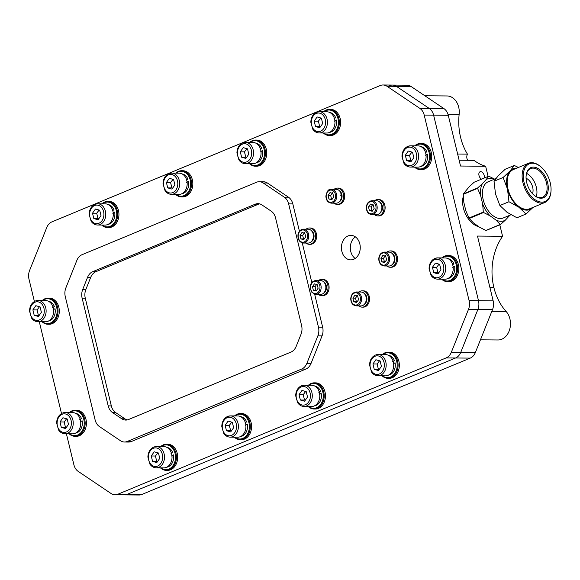 <?xml version="1.0" encoding="UTF-8"?>
<svg xmlns="http://www.w3.org/2000/svg" width="580" height="580" viewBox="0 0 580 580"><rect width="100%" height="100%" fill="white"/><g stroke="black" fill="none" stroke-linecap="round" stroke-linejoin="round"><path stroke-width="0.87" d="M389.702 85.615A11.44 8.787 90.5 0 1 392.435 85.072L407.073 85.195A11.44 8.787 90.5 0 1 411.039 86.471L443.939 108.605A11.44 8.787 90.5 0 1 448.26 115.29L460.534 166.032L485.634 166.25A52.287 40.172 90.5 0 1 473.998 160.348L459.128 160.225M424.857 95.765L446.984 95.954A16.175 12.427 90.5 0 1 459.15 114.332A52.287 40.172 -89.5 0 0 467.436 154.12A5.307 4.082 -89.5 0 0 466.98 158.579A5.307 4.082 -89.5 0 0 467.683 160.297M485.634 166.25L488.099 176.429M499.8 224.801L502.577 236.285A52.287 40.172 90.5 0 0 493.855 287.375L493.863 287.426A52.287 40.172 90.5 0 0 506.115 311.453A16.175 12.427 90.5 0 1 509.689 329.411A16.175 12.427 90.5 0 1 497.915 339.981L480.443 339.829M502.577 236.285L477.478 236.067L493.145 300.817A11.44 8.787 -89.5 0 1 492.55 309.539L475.39 352.459A11.44 8.787 -89.5 0 1 470.235 358.114L446.179 357.904A11.44 8.787 -89.5 0 0 451.334 352.256L468.495 309.336A11.44 8.787 -89.5 0 0 469.089 300.607L424.205 115.079A11.44 8.787 -89.5 0 0 419.884 108.395L386.983 86.26A11.44 8.787 -89.5 0 0 383.017 84.984L392.435 85.072A11.44 8.787 90.5 0 1 396.401 86.34L429.294 108.475A11.44 8.787 90.5 0 1 433.615 115.159L478.5 300.694A11.44 8.787 90.5 0 1 477.905 309.415A11.44 8.787 -89.5 0 0 478.5 300.694L433.615 115.159L448.26 115.29M467.436 154.12L457.635 154.034M463.275 196.46A19.611 11.934 67.4 0 0 478.543 226.555M484.235 178.038A4.082 2.487 67.4 0 0 483.589 173.899A4.082 2.487 67.4 0 0 480.675 171.637A4.082 2.487 67.4 0 0 480.051 171.76A4.082 2.487 67.4 0 0 478.957 175.283A4.082 2.487 67.4 0 0 481.552 179.147M66.403 433.789L73.885 464.711A11.44 8.787 -89.5 0 0 78.206 471.395L111.099 493.529A11.44 8.787 -89.5 0 0 115.065 494.805A11.44 8.787 -89.5 0 0 117.798 494.262L127.216 494.341L455.59 357.99A11.44 8.787 -89.5 0 0 460.752 352.336A11.44 8.787 -89.5 0 1 455.59 357.99L127.216 494.341A11.44 8.787 90.5 0 1 124.482 494.885L139.12 495.015A11.44 8.787 90.5 0 0 141.853 494.472L470.235 358.114M475.39 352.459L460.752 352.336L477.905 309.415L460.752 352.336L451.334 352.256M82.135 298.163L85.275 298.192L111.331 405.899L108.192 405.877L82.135 298.163A11.44 8.787 -89.5 0 1 82.722 289.442L87.566 277.327A11.44 8.787 -89.5 0 1 92.728 271.672L255.236 204.196A11.44 8.787 -89.5 0 1 257.969 203.652A11.44 8.787 -89.5 0 1 261.935 204.921L271.223 211.171A11.44 8.787 -89.5 0 1 275.543 217.855L301.6 325.561A11.44 8.787 -89.5 0 1 301.005 334.283L296.162 346.405A11.44 8.787 -89.5 0 1 291.008 352.053L128.499 419.536A11.44 8.787 -89.5 0 1 125.758 420.079A11.44 8.787 -89.5 0 1 121.793 418.803L124.932 418.833L115.645 412.583L112.513 412.561L121.793 418.803M127.332 419.905A11.44 8.787 90.5 0 1 124.932 418.833M108.192 405.877A11.44 8.787 -89.5 0 0 112.513 412.561M111.331 405.899A11.44 8.787 -89.5 0 0 115.645 412.583M85.275 298.192A11.44 8.787 90.5 0 1 85.862 289.471L90.705 277.356A11.44 8.787 90.5 0 1 95.859 271.701L258.375 204.218A11.44 8.787 90.5 0 1 259.543 203.848M317.862 335.849L306.863 363.37A11.44 8.787 -89.5 0 1 301.701 369.025L127.216 441.474A11.44 8.787 90.5 0 1 124.482 442.018A11.44 8.787 90.5 0 1 120.517 440.749L99.419 426.554A11.44 8.787 90.5 0 1 95.106 419.869L65.279 296.598A11.44 8.787 90.5 0 1 65.873 287.876L76.872 260.355A11.44 8.787 -89.5 0 1 82.026 254.707L256.519 182.25A11.44 8.787 90.5 0 1 259.253 181.707A11.44 8.787 90.5 0 1 263.219 182.983L284.309 197.171A11.44 8.787 90.5 0 1 288.63 203.856L318.456 327.127A11.44 8.787 90.5 0 1 317.862 335.849L322.045 335.885L311.047 363.406L306.863 363.37M322.045 335.885A11.44 8.787 -89.5 0 0 322.639 327.163L314.679 294.263M288.63 203.856L292.813 203.892L299.432 231.261M302.252 242.897L311.859 282.627M292.813 203.892A11.44 8.787 -89.5 0 0 288.492 197.207L267.402 183.019A11.44 8.787 -89.5 0 0 263.436 181.743L259.253 181.707M124.482 442.018L128.666 442.054A11.44 8.787 -89.5 0 0 131.399 441.51L305.885 369.061A11.44 8.787 -89.5 0 0 311.047 363.406M392.435 85.072A11.44 8.787 90.5 0 1 396.401 86.34L429.294 108.475A11.44 8.787 90.5 0 1 433.615 115.159L424.205 115.079M141.853 494.472L127.216 494.341A11.44 8.787 90.5 0 1 124.482 494.885L115.065 494.805M357.367 238.757A12.252 9.418 -89.5 0 0 350.943 235.371A12.252 9.418 -89.5 0 0 341.424 247.544A12.252 9.418 -89.5 0 0 350.733 259.883A12.252 9.418 -89.5 0 0 359.549 252.22A12.252 9.418 -89.5 0 0 357.367 238.757M61.502 413.54L39.295 321.726M34.394 301.477L29 279.183A11.44 8.787 -89.5 0 1 29.595 270.461L46.748 227.541A11.44 8.787 -89.5 0 1 51.91 221.886L380.284 85.528A11.44 8.787 -89.5 0 1 383.017 84.984M446.179 357.904L117.798 494.262M355.38 236.865A12.252 9.418 -89.5 0 0 350.313 247.624A12.252 9.418 -89.5 0 0 355.192 258.47M495.813 178.611L488.237 181.757A19.611 11.934 67.4 0 0 484.735 204.443A19.611 11.934 67.4 0 0 503.273 217.971L510.965 214.781M494.435 179.184A22.497 13.688 67.4 0 0 486.236 179.524L482.357 183.693A22.497 13.688 67.4 0 0 480.617 195.54L482.654 203.95A22.497 13.688 67.4 0 0 490.143 215.876L496.052 220.124A22.497 13.688 67.4 0 0 505.282 220.204L509.16 216.043A22.497 13.688 67.4 0 0 509.472 215.398M485.859 230.456L500.236 224.482A25.324 15.406 67.4 0 0 500.554 224.489L486.185 230.456A25.324 15.406 67.4 0 1 485.859 230.456L479.29 227.085L473.374 222.836L469.198 218.479L483.568 212.512A25.324 15.406 67.4 0 1 483.307 212.091L468.937 218.058A25.324 15.406 67.4 0 0 469.198 218.479M468.937 218.058L465.885 210.91L463.855 202.5L463.202 194.358L477.572 188.384A25.324 15.406 67.4 0 1 477.63 187.971L463.26 193.938A25.324 15.406 67.4 0 0 463.202 194.358M463.26 193.938L469.466 186.485L474.186 182.207L488.563 176.24A25.324 15.406 67.4 0 1 488.882 176.24L494.61 179.111M486.236 179.524L488.563 176.24M482.357 183.693L477.63 187.971M480.617 195.54L477.572 188.384M482.654 203.95L483.307 212.091M490.143 215.876L483.568 212.512M496.052 220.124L500.236 224.482M505.282 220.204L500.554 224.489M509.16 216.043L509.755 215.281M532.484 193.655A9.802 5.967 67.4 0 0 526.074 178.234M533.063 207.393L526.031 213.998L518.948 207.27A22.062 13.42 67.4 0 0 533.063 207.393M516.802 168.127A22.062 13.42 67.4 0 0 510.139 170.875L514.293 165.467L518.418 167.453M503.107 177.48L510.139 170.875A22.062 13.42 67.4 0 0 507.486 189.007L503.107 177.48L494.015 181.25L495.509 193.981L499.887 205.516L506.971 212.244L516.939 217.768L526.031 213.998M508.972 201.738L507.486 189.007A22.062 13.42 67.4 0 0 518.948 207.27L508.972 201.738L499.887 205.516M514.293 165.467L505.202 169.244L498.169 175.849L494.015 181.25M540.944 166.902L540.495 166.518A21.242 12.927 67.4 0 0 531.679 162.683A21.242 12.927 67.4 0 0 528.431 163.299L513.46 169.512A21.242 12.927 67.4 0 0 509.668 194.09A21.242 12.927 67.4 0 0 529.75 208.749L544.721 202.536A21.242 12.927 67.4 0 0 550.957 191.712L551 191.124A20.423 12.427 67.4 0 0 540.944 166.902A20.423 12.427 67.4 0 0 532.462 163.212A20.423 12.427 67.4 0 0 523.544 179.691A20.423 12.427 67.4 0 0 537.863 201.245A20.423 12.427 67.4 0 0 551 191.124M528.431 163.299A21.242 12.927 67.4 0 0 524.639 187.876A21.242 12.927 67.4 0 0 544.721 202.536M533.404 167.105A16.341 9.94 67.4 0 0 526.111 175.899A16.341 9.94 67.4 0 0 534.158 195.279A16.341 9.94 67.4 0 0 548.281 187.507A16.341 9.94 67.4 0 0 533.404 167.105M536.319 196.671A15.522 9.447 67.4 0 0 526.647 173.391M533.926 195.083A15.522 9.447 67.4 0 0 542.525 197.251A15.522 9.447 67.4 0 0 545.976 181.134A15.522 9.447 67.4 0 0 532.998 168.127A15.522 9.447 67.4 0 0 530.62 168.584A15.522 9.447 67.4 0 0 526.089 176.204M160.435 467.857A13.072 10.041 -89.5 0 0 166.272 470.358L167.526 470.365A13.072 10.041 -89.5 0 0 177.219 453.321A13.072 10.041 -89.5 0 0 167.75 444.222L166.496 444.215A13.072 10.041 -89.5 0 0 160.617 446.614M160.928 467.857A12.419 9.541 -89.5 0 0 171.81 467.06A12.419 9.541 -89.5 0 0 175.066 453.502A12.419 9.541 -89.5 0 0 161.109 446.622M166.272 470.358A13.072 10.041 -89.5 0 0 175.965 453.306A13.072 10.041 -89.5 0 0 166.496 444.215M79.757 419.601L81.468 418.528A9.969 7.656 -89.5 0 0 75.639 413.344M75.465 433.151A9.969 7.656 -89.5 0 0 82.135 420.804L80.214 421.964M80.656 421.421L82.135 420.804M67.186 418.963L62.937 417.76L60.001 421.943L61.299 427.337L65.547 428.54L68.491 424.357L67.186 418.963M66.613 418.803L64.184 421.979L65.482 427.373L66.243 427.554M65.482 427.373L61.299 427.337M64.184 421.979L60.001 421.943M62.633 413.04A10.621 8.156 90.5 0 1 65.17 412.539L72.703 412.605A10.621 8.156 90.5 0 1 80.772 423.291A10.621 8.156 90.5 0 1 72.514 433.84L64.989 433.775C62.394 433.68 60.269 432.441 58.609 430.055L56.615 423.016C56.855 418.202 58.79 414.888 62.43 413.076L65.17 412.539A10.621 8.156 90.5 0 1 73.239 423.226A10.621 8.156 90.5 0 1 64.989 433.775M334 203.174A8.171 6.279 -89.5 0 0 337.299 204.428L338.343 204.436A8.171 6.279 -89.5 0 0 344.404 193.778A8.171 6.279 -89.5 0 0 338.481 188.094L337.437 188.087A8.171 6.279 -89.5 0 0 334.123 189.283M337.299 204.428A8.171 6.279 -89.5 0 0 343.353 193.771A8.171 6.279 -89.5 0 0 337.437 188.087M340.511 194.024L341.533 193.387A6.126 4.705 -89.5 0 0 339.3 190.653M339.199 201.883A6.126 4.705 -89.5 0 0 341.932 194.749L340.779 195.445M341.366 194.989L341.932 194.749M332.84 193.408L330.013 192.604L328.055 195.395L328.925 198.991L331.753 199.795L333.71 197.004L332.84 193.408M332.63 192.625L330.665 195.417L331.535 199.012L332.188 199.165M331.535 199.012L328.925 198.991M330.665 195.417L328.055 195.395M329.802 189.588A6.946 5.336 90.5 0 1 331.463 189.261L336.175 189.298A6.946 5.336 90.5 0 1 341.446 196.294A6.946 5.336 90.5 0 1 336.052 203.188L331.347 203.145C327.946 202.674 326.127 200.325 325.88 196.112C326.881 191.733 328.149 189.566 329.679 189.609L331.463 189.261A6.946 5.336 90.5 0 1 336.741 196.25A6.946 5.336 90.5 0 1 331.347 203.145M69.172 433.811A13.072 10.041 -89.5 0 0 75.008 436.312L76.263 436.327A13.072 10.041 -89.5 0 0 85.956 419.275A13.072 10.041 -89.5 0 0 76.487 410.183L75.233 410.176A13.072 10.041 -89.5 0 0 69.361 412.576M69.665 433.818A12.419 9.541 -89.5 0 0 80.547 433.021A12.419 9.541 -89.5 0 0 83.803 419.463A12.419 9.541 -89.5 0 0 69.847 412.576M75.008 436.312A13.072 10.041 -89.5 0 0 84.702 419.267A13.072 10.041 -89.5 0 0 75.233 410.176M171.02 453.64L172.731 452.574A9.969 7.656 -89.5 0 0 166.902 447.383M166.728 467.197A9.969 7.656 -89.5 0 0 173.398 454.851L171.47 456.003M171.919 455.459L173.398 454.851M158.449 453.002L154.2 451.798L151.257 455.989L152.562 461.375L156.81 462.586L159.746 458.396L158.449 453.002M157.876 452.842L155.44 456.025L156.745 461.412L157.506 461.593M156.745 461.412L152.562 461.375M155.44 456.025L151.257 455.989M153.896 447.078A10.621 8.156 90.5 0 1 156.433 446.578L163.966 446.643A10.621 8.156 90.5 0 1 172.028 457.337A10.621 8.156 90.5 0 1 163.778 467.886L156.252 467.821C153.656 467.719 151.532 466.479 149.872 464.094L147.878 457.054C148.118 452.24 150.053 448.927 153.693 447.122L156.433 446.578A10.621 8.156 90.5 0 1 164.502 457.272A10.621 8.156 90.5 0 1 156.252 467.821M232.333 422.32L228.092 421.116L225.149 425.307L226.454 430.693L230.702 431.904L233.638 427.714L232.333 422.32M231.768 422.16L229.332 425.343L230.637 430.73L231.398 430.911M230.637 430.73L226.454 430.693M229.332 425.343L225.149 425.307M227.788 416.397A10.621 8.156 90.5 0 1 230.325 415.896L237.858 415.962A10.621 8.156 90.5 0 1 245.92 426.655A10.621 8.156 90.5 0 1 237.669 437.204L230.144 437.139C227.548 437.037 225.417 435.798 223.764 433.412L221.77 426.373C222.01 421.559 223.945 418.245 227.585 416.44L230.325 415.896A10.621 8.156 90.5 0 1 238.394 426.59A10.621 8.156 90.5 0 1 230.144 437.139M244.912 422.958L246.623 421.892A9.969 7.656 -89.5 0 0 240.794 416.701M240.62 436.515A9.969 7.656 -89.5 0 0 247.29 424.168L245.362 425.321M245.811 424.777L247.29 424.168M234.327 437.175A13.072 10.041 -89.5 0 0 240.163 439.676L241.418 439.684A13.072 10.041 -89.5 0 0 251.111 422.639A13.072 10.041 -89.5 0 0 241.643 413.54L240.388 413.533A13.072 10.041 -89.5 0 0 234.508 415.933M234.82 437.175A12.419 9.541 -89.5 0 0 245.702 436.377A12.419 9.541 -89.5 0 0 248.958 422.82A12.419 9.541 -89.5 0 0 235.001 415.94M240.163 439.676A13.072 10.041 -89.5 0 0 249.857 422.624A13.072 10.041 -89.5 0 0 240.388 413.533M306.226 391.638L301.984 390.434L299.041 394.625L300.346 400.012L304.594 401.215L307.531 397.032L306.226 391.638M305.66 391.478L303.224 394.661L304.529 400.048L305.29 400.229M304.529 400.048L300.346 400.012M303.224 394.661L299.041 394.625M301.68 385.714A10.621 8.156 90.5 0 1 304.217 385.214L311.743 385.279A10.621 8.156 90.5 0 1 319.812 395.973A10.621 8.156 90.5 0 1 311.562 406.522L304.029 406.457C301.433 406.355 299.309 405.115 297.656 402.73L295.662 395.69C295.901 390.876 297.837 387.563 301.477 385.758L304.217 385.214A10.621 8.156 90.5 0 1 312.286 395.908A10.621 8.156 90.5 0 1 304.029 406.457M318.804 392.276L320.515 391.21A9.969 7.656 -89.5 0 0 314.686 386.019M314.512 405.826A9.969 7.656 -89.5 0 0 321.182 393.479L319.254 394.639M319.703 394.096L321.182 393.479M308.219 406.493A13.072 10.041 -89.5 0 0 314.048 408.994L315.302 409.001A13.072 10.041 -89.5 0 0 325.003 391.957A13.072 10.041 -89.5 0 0 315.535 382.858L314.28 382.851A13.072 10.041 -89.5 0 0 308.4 385.25M308.712 406.493A12.419 9.541 -89.5 0 0 319.594 405.696A12.419 9.541 -89.5 0 0 322.85 392.138A12.419 9.541 -89.5 0 0 308.894 385.25M314.048 408.994A13.072 10.041 -89.5 0 0 323.742 391.942A13.072 10.041 -89.5 0 0 314.28 382.851M380.117 360.956L375.876 359.752L372.933 363.943L374.238 369.329L378.479 370.533L381.423 366.35L380.117 360.956M379.552 360.796L377.116 363.979L378.421 369.366L379.175 369.547M378.421 369.366L374.238 369.329M377.116 363.979L372.933 363.943M375.564 355.032A10.621 8.156 90.5 0 1 378.109 354.532L385.635 354.598A10.621 8.156 90.5 0 1 393.704 365.284A10.621 8.156 90.5 0 1 385.453 375.84L377.921 375.775C375.325 375.673 373.201 374.434 371.548 372.048L369.554 365.008C369.786 360.195 371.729 356.881 375.369 355.076L378.109 354.532A10.621 8.156 90.5 0 1 386.171 365.219A10.621 8.156 90.5 0 1 377.921 375.775M392.696 361.594L394.4 360.528A9.969 7.656 -89.5 0 0 388.578 355.337M388.404 375.144A9.969 7.656 -89.5 0 0 395.074 362.797L393.146 363.957M393.595 363.413L395.074 362.797M382.111 375.811A13.072 10.041 -89.5 0 0 387.94 378.312L389.195 378.32A13.072 10.041 -89.5 0 0 398.888 361.275A13.072 10.041 -89.5 0 0 389.426 352.176L388.165 352.169A13.072 10.041 -89.5 0 0 382.292 354.568M382.604 375.811A12.419 9.541 -89.5 0 0 393.486 375.013A12.419 9.541 -89.5 0 0 396.742 361.456A12.419 9.541 -89.5 0 0 382.786 354.568M387.94 378.312A13.072 10.041 -89.5 0 0 397.634 361.26A13.072 10.041 -89.5 0 0 388.165 352.169M99.702 210.199L95.461 208.996L92.517 213.186L93.822 218.573L98.071 219.776L101.007 215.593L99.702 210.199M99.136 210.04L96.7 213.222L98.005 218.609L98.767 218.79M98.005 218.609L93.822 218.573M96.7 213.222L92.517 213.186M95.156 204.276A10.621 8.156 90.5 0 1 97.694 203.776L105.226 203.841A10.621 8.156 90.5 0 1 113.288 214.527A10.621 8.156 90.5 0 1 105.038 225.083L97.513 225.018C94.917 224.917 92.785 223.677 91.132 221.292L89.139 214.252C89.378 209.438 91.314 206.125 94.953 204.312L97.694 203.776A10.621 8.156 90.5 0 1 105.763 214.462A10.621 8.156 90.5 0 1 97.513 225.018M112.281 210.837L113.992 209.771A9.969 7.656 -89.5 0 0 108.163 204.581M107.989 224.387A9.969 7.656 -89.5 0 0 114.659 212.041L112.73 213.201M113.18 212.657L114.659 212.041M101.696 225.055A13.072 10.041 -89.5 0 0 107.532 227.556L108.786 227.563A13.072 10.041 -89.5 0 0 118.479 210.511A13.072 10.041 -89.5 0 0 109.011 201.419L107.757 201.412A13.072 10.041 -89.5 0 0 101.877 203.812M102.189 225.055A12.419 9.541 -89.5 0 0 113.071 224.257A12.419 9.541 -89.5 0 0 116.326 210.7A12.419 9.541 -89.5 0 0 102.37 203.812M107.532 227.556A13.072 10.041 -89.5 0 0 117.225 210.504A13.072 10.041 -89.5 0 0 107.757 201.412M173.594 179.517L169.353 178.314L166.409 182.504L167.714 187.891L171.963 189.094L174.899 184.911L173.594 179.517M173.028 179.358L170.593 182.541L171.897 187.927L172.659 188.108M171.897 187.927L167.714 187.891M170.593 182.541L166.409 182.504M169.048 173.594A10.621 8.156 90.5 0 1 171.586 173.094L179.111 173.159A10.621 8.156 90.5 0 1 187.18 183.846A10.621 8.156 90.5 0 1 178.93 194.401L171.397 194.336C168.802 194.235 166.678 192.995 165.024 190.61L163.031 183.57C163.27 178.756 165.206 175.443 168.845 173.63L171.586 173.094A10.621 8.156 90.5 0 1 179.655 183.78A10.621 8.156 90.5 0 1 171.397 194.336M186.173 180.155L187.884 179.09A9.969 7.656 -89.5 0 0 182.055 173.899M181.881 193.706A9.969 7.656 -89.5 0 0 188.551 181.359L186.622 182.519M187.072 181.975L188.551 181.359M175.588 194.373A13.072 10.041 -89.5 0 0 181.417 196.874L182.671 196.881A13.072 10.041 -89.5 0 0 192.371 179.829A13.072 10.041 -89.5 0 0 182.903 170.737L181.649 170.73A13.072 10.041 -89.5 0 0 175.769 173.13M176.081 194.373A12.419 9.541 -89.5 0 0 186.963 193.575A12.419 9.541 -89.5 0 0 190.218 180.018A12.419 9.541 -89.5 0 0 176.262 173.13M181.417 196.874A13.072 10.041 -89.5 0 0 191.11 179.822A13.072 10.041 -89.5 0 0 181.649 170.73M247.486 148.835L243.245 147.632L240.301 151.822L241.606 157.209L245.847 158.412L248.791 154.229L247.486 148.835M246.92 148.676L244.485 151.858L245.789 157.245L246.543 157.426M245.789 157.245L241.606 157.209M244.485 151.858L240.301 151.822M242.933 142.912A10.621 8.156 90.5 0 1 245.478 142.412L253.003 142.477A10.621 8.156 90.5 0 1 261.072 153.163A10.621 8.156 90.5 0 1 252.822 163.712L245.289 163.647C242.694 163.553 240.569 162.313 238.917 159.928L236.923 152.888C237.155 148.074 239.098 144.761 242.737 142.948L245.478 142.412A10.621 8.156 90.5 0 1 253.54 153.098A10.621 8.156 90.5 0 1 245.289 163.647M260.065 149.473L261.769 148.407A9.969 7.656 -89.5 0 0 255.947 143.216M255.773 163.024A9.969 7.656 -89.5 0 0 262.443 150.677L260.514 151.837M260.964 151.293L262.443 150.677M249.48 163.683A13.072 10.041 -89.5 0 0 255.309 166.192L256.563 166.199A13.072 10.041 -89.5 0 0 266.256 149.147A13.072 10.041 -89.5 0 0 256.795 140.055L255.533 140.048A13.072 10.041 -89.5 0 0 249.661 142.448M249.973 163.69A12.419 9.541 -89.5 0 0 260.855 162.893A12.419 9.541 -89.5 0 0 264.11 149.335A12.419 9.541 -89.5 0 0 250.154 142.448M255.309 166.192A13.072 10.041 -89.5 0 0 265.002 149.14A13.072 10.041 -89.5 0 0 255.533 140.048M321.378 118.153L317.137 116.95L314.193 121.133L315.498 126.527L319.739 127.731L322.683 123.547L321.378 118.153M320.812 117.994L318.376 121.169L319.681 126.563L320.435 126.744M319.681 126.563L315.498 126.527M318.376 121.169L314.193 121.133M316.825 112.23A10.621 8.156 90.5 0 1 319.37 111.73L326.895 111.795A10.621 8.156 90.5 0 1 334.964 122.481A10.621 8.156 90.5 0 1 326.714 133.03L319.181 132.965C316.586 132.871 314.462 131.631 312.808 129.246L310.815 122.206C311.047 117.392 312.99 114.079 316.629 112.266L319.37 111.73A10.621 8.156 90.5 0 1 327.432 122.416A10.621 8.156 90.5 0 1 319.181 132.965M333.95 118.791L335.661 117.725A9.969 7.656 -89.5 0 0 329.832 112.534M329.665 132.341A9.969 7.656 -89.5 0 0 336.327 119.995L334.406 121.155M334.856 120.611L336.327 119.995M323.372 133.001A13.072 10.041 -89.5 0 0 329.201 135.502L330.455 135.517A13.072 10.041 -89.5 0 0 340.148 118.465A13.072 10.041 -89.5 0 0 330.68 109.374L329.425 109.366A13.072 10.041 -89.5 0 0 323.553 111.766M323.857 133.008A12.419 9.541 -89.5 0 0 334.747 132.211A12.419 9.541 -89.5 0 0 337.995 118.653A12.419 9.541 -89.5 0 0 324.046 111.766M329.201 135.502A13.072 10.041 -89.5 0 0 338.894 118.458A13.072 10.041 -89.5 0 0 329.425 109.366M40.071 306.9L35.83 305.696L32.886 309.88L34.191 315.274L38.432 316.477L41.376 312.294L40.071 306.9M39.505 306.74L37.069 309.916L38.374 315.31L39.128 315.491M38.374 315.31L34.191 315.274M37.069 309.916L32.886 309.88M35.518 300.976A10.621 8.156 90.5 0 1 38.062 300.476L45.588 300.541A10.621 8.156 90.5 0 1 53.657 311.228A10.621 8.156 90.5 0 1 45.407 321.777L37.874 321.712C35.278 321.617 33.154 320.377 31.501 317.992L29.508 310.952C29.739 306.138 31.683 302.825 35.322 301.013L38.062 300.476A10.621 8.156 90.5 0 1 46.124 311.163A10.621 8.156 90.5 0 1 37.874 321.712M52.65 307.538L54.353 306.465A9.969 7.656 -89.5 0 0 48.531 301.281M48.358 321.088A9.969 7.656 -89.5 0 0 55.028 308.741L53.099 309.901M53.548 309.357L55.028 308.741M42.065 321.748A13.072 10.041 -89.5 0 0 47.894 324.249L49.148 324.263A13.072 10.041 -89.5 0 0 58.841 307.212A13.072 10.041 -89.5 0 0 49.38 298.12L48.118 298.113A13.072 10.041 -89.5 0 0 42.246 300.512M42.557 321.755A12.419 9.541 -89.5 0 0 53.44 320.957A12.419 9.541 -89.5 0 0 56.695 307.4A12.419 9.541 -89.5 0 0 42.739 300.512M47.894 324.249A13.072 10.041 -89.5 0 0 57.587 307.204A13.072 10.041 -89.5 0 0 48.118 298.113M439.633 264.306L435.384 263.102L432.448 267.293L433.753 272.68L437.994 273.883L440.938 269.7L439.633 264.306M439.067 264.146L436.631 267.329L437.936 272.716L438.69 272.897M437.936 272.716L433.753 272.68M436.631 267.329L432.448 267.293M435.08 258.383A10.621 8.156 90.5 0 1 437.617 257.882L445.15 257.948A10.621 8.156 90.5 0 1 453.219 268.642A10.621 8.156 90.5 0 1 444.969 279.19L437.436 279.125C434.84 279.024 432.716 277.784 431.063 275.399L429.07 268.359C429.301 263.545 431.237 260.231 434.884 258.426L437.617 257.882A10.621 8.156 90.5 0 1 445.686 268.576A10.621 8.156 90.5 0 1 437.436 279.125M452.204 264.944L453.915 263.878A9.969 7.656 -89.5 0 0 448.086 258.687M447.92 278.501A9.969 7.656 -89.5 0 0 454.582 266.148L452.661 267.308M453.103 266.764L454.582 266.148M441.619 279.161A13.072 10.041 -89.5 0 0 447.455 281.662L448.71 281.67A13.072 10.041 -89.5 0 0 458.403 264.625A13.072 10.041 -89.5 0 0 448.935 255.526L447.68 255.519A13.072 10.041 -89.5 0 0 441.808 257.919M442.112 279.161A12.419 9.541 -89.5 0 0 452.995 278.364A12.419 9.541 -89.5 0 0 456.25 264.806A12.419 9.541 -89.5 0 0 442.301 257.926M447.455 281.662A13.072 10.041 -89.5 0 0 457.149 264.611A13.072 10.041 -89.5 0 0 447.68 255.519M412.518 152.243L408.276 151.039L405.333 155.23L406.638 160.617L410.887 161.82L413.823 157.637L412.518 152.243M411.952 152.083L409.516 155.266L410.821 160.653L411.583 160.834M410.821 160.653L406.638 160.617M409.516 155.266L405.333 155.23M407.972 146.319A10.621 8.156 90.5 0 1 410.51 145.819L418.042 145.885A10.621 8.156 90.5 0 1 426.104 156.578A10.621 8.156 90.5 0 1 417.854 167.127L410.328 167.062C407.733 166.96 405.601 165.721 403.948 163.335L401.954 156.296C402.194 151.481 404.129 148.168 407.769 146.363L410.51 145.819A10.621 8.156 90.5 0 1 418.579 156.513A10.621 8.156 90.5 0 1 410.328 167.062M425.096 152.881L426.808 151.815A9.969 7.656 -89.5 0 0 420.978 146.624M420.804 166.431A9.969 7.656 -89.5 0 0 427.474 154.084L425.546 155.244M425.995 154.701L427.474 154.084M414.512 167.098A13.072 10.041 -89.5 0 0 420.348 169.599L421.602 169.606A13.072 10.041 -89.5 0 0 431.295 152.562A13.072 10.041 -89.5 0 0 421.827 143.463L420.572 143.456A13.072 10.041 -89.5 0 0 414.693 145.856M415.004 167.098A12.419 9.541 -89.5 0 0 425.887 166.3A12.419 9.541 -89.5 0 0 429.142 152.743A12.419 9.541 -89.5 0 0 415.186 145.856M420.348 169.599A13.072 10.041 -89.5 0 0 430.041 152.547A13.072 10.041 -89.5 0 0 420.572 143.456M301.999 232.5L300.041 235.292L300.911 238.887L303.739 239.685L305.696 236.894L304.833 233.298L301.999 232.5M304.616 232.522L302.651 235.313L303.521 238.909L304.181 239.061M303.521 238.909L300.911 238.887M302.651 235.313L300.041 235.292M303.456 229.151L308.161 229.194A6.946 5.336 90.5 0 1 313.432 236.183A6.946 5.336 90.5 0 1 308.038 243.078L303.333 243.042C299.425 242.331 297.642 239.533 297.989 234.654C298.751 231.224 300.57 229.39 303.456 229.151A6.946 5.336 90.5 0 1 308.727 236.14A6.946 5.336 90.5 0 1 303.333 243.042M311.192 241.78A6.126 4.705 -89.5 0 0 314.063 236.19A6.126 4.705 -89.5 0 0 311.286 230.55M305.986 243.063A8.171 6.279 -89.5 0 0 309.285 244.318L310.329 244.325A8.171 6.279 -89.5 0 0 316.637 237.061A8.171 6.279 -89.5 0 0 311.764 228.172A8.171 6.279 -89.5 0 0 310.474 227.991L309.423 227.976A8.171 6.279 -89.5 0 0 306.11 229.173M309.285 244.318A8.171 6.279 -89.5 0 0 315.592 237.046A8.171 6.279 -89.5 0 0 310.72 228.165A8.171 6.279 -89.5 0 0 309.423 227.976M312.468 286.65L313.338 290.246L316.165 291.051L318.123 288.26L317.253 284.664L314.425 283.859L312.468 286.65L315.078 286.672L315.948 290.268L316.607 290.421M317.043 283.881L315.078 286.672M315.948 290.268L313.338 290.246M315.875 280.517L320.588 280.553A6.946 5.336 90.5 0 1 325.858 287.549A6.946 5.336 90.5 0 1 320.464 294.444L315.759 294.401L312.011 292.516C307.784 284.939 312.323 280.771 315.875 280.517A6.946 5.336 90.5 0 1 321.153 287.506A6.946 5.336 90.5 0 1 315.759 294.401M323.618 293.139A6.126 4.705 -89.5 0 0 326.489 287.549A6.126 4.705 -89.5 0 0 323.712 281.909M318.413 294.43A8.171 6.279 -89.5 0 0 321.712 295.677L322.755 295.691A8.171 6.279 -89.5 0 0 329.099 287.571A8.171 6.279 -89.5 0 0 322.893 279.35L321.849 279.342A8.171 6.279 -89.5 0 0 318.536 280.539M321.712 295.677A8.171 6.279 -89.5 0 0 328.055 287.564A8.171 6.279 -89.5 0 0 321.849 279.342M353.771 301.716L356.606 302.521L358.563 299.73L357.693 296.133L354.866 295.329L352.901 298.12L353.771 301.716L357.041 301.89M357.476 295.351L355.518 298.142L356.388 301.738M355.518 298.142L352.901 298.12M356.316 291.986L361.021 292.023A6.946 5.336 90.5 0 1 366.241 297.924A6.946 5.336 90.5 0 1 362.565 305.587A6.946 5.336 90.5 0 1 360.905 305.914L356.2 305.87C352.799 305.399 350.973 303.05 350.733 298.838C351.081 294.669 352.945 292.385 356.316 291.986A6.946 5.336 90.5 0 1 361.536 297.881A6.946 5.336 90.5 0 1 357.86 305.544A6.946 5.336 90.5 0 1 356.2 305.87M364.051 304.609A6.126 4.705 -89.5 0 0 366.923 299.019A6.126 4.705 -89.5 0 0 364.153 293.379M358.853 305.899A8.171 6.279 -89.5 0 0 362.145 307.146L363.196 307.161A8.171 6.279 -89.5 0 0 369.54 299.041A8.171 6.279 -89.5 0 0 363.334 290.819L362.29 290.812A8.171 6.279 -89.5 0 0 358.969 292.008M362.145 307.146A8.171 6.279 -89.5 0 0 368.496 299.034A8.171 6.279 -89.5 0 0 362.29 290.812M384.62 262.624L386.577 259.833L385.707 256.237L382.88 255.439L380.915 258.231L381.785 261.819L384.62 262.624M385.49 255.461L383.532 258.252L384.402 261.848L385.055 262M384.402 261.848L381.785 261.819M383.532 258.252L380.915 258.231M384.33 252.09L389.035 252.133A6.946 5.336 90.5 0 1 394.183 260.55A6.946 5.336 90.5 0 1 388.919 266.017L384.207 265.981C380.806 265.51 378.986 263.161 378.747 258.941C379.095 254.78 380.959 252.496 384.33 252.09A6.946 5.336 90.5 0 1 389.477 260.514A6.946 5.336 90.5 0 1 384.207 265.981M392.065 264.719A6.126 4.705 -89.5 0 0 394.936 259.13A6.126 4.705 -89.5 0 0 392.16 253.489M386.867 266.002A8.171 6.279 -89.5 0 0 388.868 267.068A8.171 6.279 -89.5 0 0 390.159 267.257L391.203 267.264A8.171 6.279 -89.5 0 0 397.554 259.151A8.171 6.279 -89.5 0 0 391.348 250.93L390.304 250.915A8.171 6.279 -89.5 0 0 386.983 252.112M390.159 267.257A8.171 6.279 -89.5 0 0 396.51 259.144A8.171 6.279 -89.5 0 0 390.304 250.915M374.151 208.474L373.281 204.878L370.453 204.073L368.488 206.864L369.358 210.46L372.193 211.265L374.151 208.474M373.063 204.095L371.106 206.886L371.976 210.482L372.628 210.634M371.976 210.482L369.358 210.46M371.106 206.886L368.488 206.864M371.903 200.731L376.608 200.767A6.946 5.336 90.5 0 1 380.161 202.579A6.946 5.336 90.5 0 1 381.51 210.243A6.946 5.336 90.5 0 1 376.492 214.658L371.78 214.614C368.38 214.143 366.56 211.794 366.321 207.582C366.669 203.413 368.532 201.13 371.903 200.731A6.946 5.336 90.5 0 1 375.449 202.536A6.946 5.336 90.5 0 1 376.804 210.199A6.946 5.336 90.5 0 1 371.78 214.614M381.14 211.221L381.785 210.975A6.126 4.705 -89.5 0 0 379.74 202.123M379.639 213.353A6.126 4.705 -89.5 0 0 381.075 212.113L380.567 212.265M374.441 214.643A8.171 6.279 -89.5 0 0 377.732 215.898L378.784 215.905A8.171 6.279 -89.5 0 0 383.474 213.23A8.171 6.279 -89.5 0 0 384.613 204.457A8.171 6.279 -89.5 0 0 378.921 199.563L377.877 199.556A8.171 6.279 -89.5 0 0 374.557 200.752M377.732 215.898A8.171 6.279 -89.5 0 0 382.43 213.222A8.171 6.279 -89.5 0 0 383.568 204.443A8.171 6.279 -89.5 0 0 377.877 199.556M447.963 114.238L459.15 114.332M386.983 86.26L411.039 86.471M419.884 108.395L443.939 108.605M493.145 300.817L469.089 300.607M489.882 287.339L493.855 287.375M489.897 287.39L493.863 287.426M491.84 311.322L506.115 311.453M492.55 309.539L468.495 309.336M82.722 289.442L85.862 289.471M87.566 277.327L90.705 277.356M92.728 271.672L95.859 271.701M255.236 204.196L258.375 204.218M318.456 327.127L322.639 327.163M284.309 197.171L288.492 197.207M263.219 182.983L267.402 183.019M127.216 441.474L131.399 441.51M305.885 369.061L301.701 369.025M62.096 414.279A9.316 7.156 90.5 0 1 71.224 425.133A9.316 7.156 90.5 0 1 59.406 430.041A9.316 7.156 90.5 0 1 62.096 414.279M329.469 190.363A6.126 4.705 90.5 0 1 335.479 197.505A6.126 4.705 90.5 0 1 327.7 200.731A6.126 4.705 90.5 0 1 329.469 190.363M153.359 448.318A9.316 7.156 90.5 0 1 162.487 459.172A9.316 7.156 90.5 0 1 150.669 464.08A9.316 7.156 90.5 0 1 153.359 448.318M227.251 417.636A9.316 7.156 90.5 0 1 236.379 428.489A9.316 7.156 90.5 0 1 224.554 433.398A9.316 7.156 90.5 0 1 227.251 417.636M301.143 386.954A9.316 7.156 90.5 0 1 310.271 397.808A9.316 7.156 90.5 0 1 298.446 402.716A9.316 7.156 90.5 0 1 301.143 386.954M375.035 356.272A9.316 7.156 90.5 0 1 384.163 367.125A9.316 7.156 90.5 0 1 372.338 372.034A9.316 7.156 90.5 0 1 375.035 356.272M94.62 205.516A9.316 7.156 90.5 0 1 103.747 216.369A9.316 7.156 90.5 0 1 91.923 221.277A9.316 7.156 90.5 0 1 94.62 205.516M168.512 174.834A9.316 7.156 90.5 0 1 177.639 185.687A9.316 7.156 90.5 0 1 165.815 190.595A9.316 7.156 90.5 0 1 168.512 174.834M242.404 144.152A9.316 7.156 90.5 0 1 251.531 155.005A9.316 7.156 90.5 0 1 239.707 159.913A9.316 7.156 90.5 0 1 242.404 144.152M316.288 113.47A9.316 7.156 90.5 0 1 325.423 124.323A9.316 7.156 90.5 0 1 313.599 129.231A9.316 7.156 90.5 0 1 316.288 113.47M34.988 302.216A9.316 7.156 90.5 0 1 44.116 313.07A9.316 7.156 90.5 0 1 32.291 317.978A9.316 7.156 90.5 0 1 34.988 302.216M434.543 259.623A9.316 7.156 90.5 0 1 443.678 270.476A9.316 7.156 90.5 0 1 431.853 275.384A9.316 7.156 90.5 0 1 434.543 259.623M407.435 147.559A9.316 7.156 90.5 0 1 416.563 158.412A9.316 7.156 90.5 0 1 404.738 163.321A9.316 7.156 90.5 0 1 407.435 147.559M298.272 234.791A6.126 4.705 90.5 0 1 306.051 231.558A6.126 4.705 90.5 0 1 304.282 241.925A6.126 4.705 90.5 0 1 298.272 234.791M312.113 291.986A6.126 4.705 90.5 0 1 313.882 281.619A6.126 4.705 90.5 0 1 319.892 288.76A6.126 4.705 90.5 0 1 312.113 291.986M357.149 304.761A6.126 4.705 90.5 0 1 351.139 297.62A6.126 4.705 90.5 0 1 358.918 294.394A6.126 4.705 90.5 0 1 357.149 304.761M388.339 260.333A6.126 4.705 90.5 0 1 380.56 263.567A6.126 4.705 90.5 0 1 382.336 253.192A6.126 4.705 90.5 0 1 388.339 260.333M374.506 203.138A6.126 4.705 90.5 0 1 372.73 213.505A6.126 4.705 90.5 0 1 366.727 206.364A6.126 4.705 90.5 0 1 374.506 203.138M477.13 226.142L477.666 225.917"/></g></svg>
